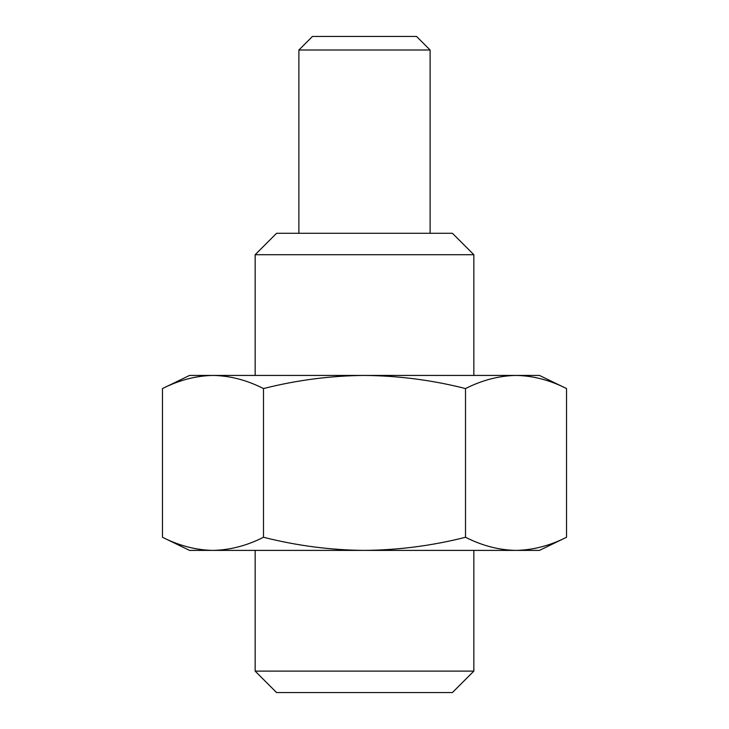 <?xml version="1.0" encoding="UTF-8"?>
<svg xmlns="http://www.w3.org/2000/svg" width="729" height="729" viewBox="0 0 729 729"><rect width="100%" height="100%" fill="white"/><g stroke="black" fill="none" stroke-linecap="round" stroke-linejoin="round"><path stroke-width="1.09" d="M566.524 537.273L539.46 550.395L189.54 550.395L162.476 537.273L162.476 388.557C179.152 380.137 195.992 375.763 212.977 375.435L539.46 375.435L566.524 388.557L566.524 537.273C549.848 545.693 533.008 550.067 516.023 550.395C499.019 550.094 482.188 545.72 465.512 537.273C432.288 545.702 398.617 550.076 364.5 550.395C330.583 550.103 296.913 545.729 263.488 537.273C246.803 545.693 229.972 550.067 212.977 550.395C195.983 550.094 179.143 545.72 162.476 537.273M162.476 388.557L189.54 375.435L212.977 375.435C229.981 375.736 246.812 380.11 263.488 388.557C296.913 380.101 330.583 375.727 364.5 375.435C398.617 375.754 432.288 380.128 465.512 388.557L465.512 537.273M263.488 388.557L263.488 537.273M465.512 388.557C482.197 380.137 499.028 375.763 516.023 375.435C533.017 375.736 549.857 380.11 566.524 388.557M298.89 50.009L312.449 36.45L416.551 36.45L430.11 50.009L298.89 50.009L298.89 233.28M255.15 254.713L276.583 233.28L452.417 233.28L473.85 254.713L255.15 254.713L255.15 375.435M473.85 671.117L452.417 692.55L276.583 692.55L255.15 671.117L473.85 671.117L473.85 550.395M473.85 375.435L473.85 254.713M430.11 233.28L430.11 50.009M255.15 671.117L255.15 550.395"/></g></svg>
